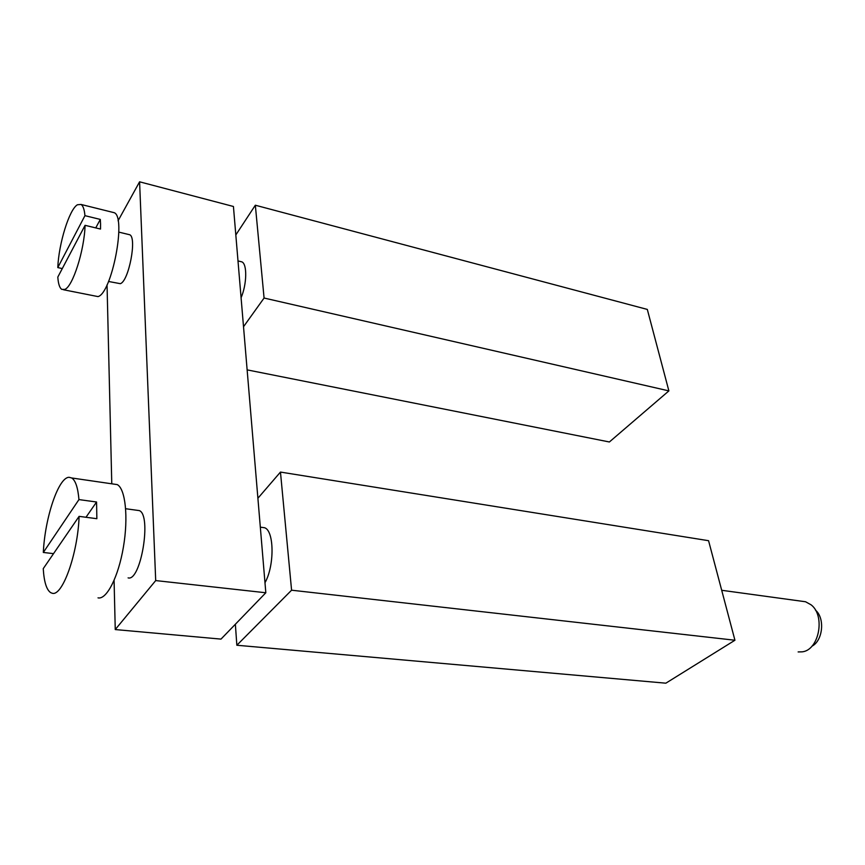 <?xml version="1.0" encoding="UTF-8"?>
<svg xmlns="http://www.w3.org/2000/svg" width="865" height="865" viewBox="0 0 865 865"><rect width="100%" height="100%" fill="white"/><g stroke="black" fill="none" stroke-linecap="round" stroke-linejoin="round"><path stroke-width="1.3" d="M235.821 234.956L255.337 205.221L647.312 309.421L668.883 390.894L609.382 441.983L247.141 369.874M255.337 205.221L264.074 298.036L243.519 326.721M241.086 297.722C246.936 284.207 247.304 263.847 241.832 261.857L240.535 261.544M264.074 298.036L668.883 390.894M112.45 212.26L114.191 212.693C126.593 216.91 111.834 293.321 98.015 296.598L63.578 289.775M62.291 268.583L57.793 267.577C58.723 243.584 69.308 209.265 77.45 204.756L81.04 204.454C83.083 205.751 84.392 209.481 84.943 215.655L100.308 219.418L100.556 223.959L100.513 229.063L85.073 225.333C84.37 250.504 72.66 286.899 64.734 289.429L61.804 289.386C59.599 287.937 58.269 283.839 57.814 277.07L85.073 225.333M128.593 234.48L129.674 234.739C137.2 237.334 128.734 281.439 120.3 283.677L108.558 281.471M57.793 267.577L84.943 215.655M95.745 227.906L100.308 219.418M118.073 220.78L139.589 181.812L155.7 580.577L115.25 629.558L114.083 580.469M111.769 483.513L107.044 284.855M128.096 577.874C140.8 581.896 151.926 515.075 139.319 510.599L136.832 510.264M139.589 181.812L233.431 206.486L265.825 592.763L155.7 580.577M265.825 592.763L220.997 639.105L115.25 629.558M113.358 484.043L117.251 484.605C125.436 488.801 128.507 517.292 123.403 547.102C118.397 576.955 106.579 599.975 98.015 597.856M261.684 527.347L264.625 527.747C274.237 530.753 274.637 565.732 264.982 582.74M79.104 516.362C77.839 553.935 62.226 597.207 52.041 593.185L50.624 592.612C46.494 589.735 44.029 581.745 43.25 568.64L79.104 516.362L96.858 518.697L96.566 502.014L78.942 499.592C77.926 487.644 75.525 480.443 71.73 477.977L117.251 484.605M53.533 553.643L43.326 552.454C44.915 517.584 58.582 476.95 69.157 477.307L71.73 477.977M43.326 552.454L78.942 499.592M85.981 517.27L96.566 502.014M257.9 498.251L280.465 472.074L708.565 540.701L734.936 640.241L665.845 683.188L236.848 645.247L235.367 624.26M280.465 472.074L291.581 590.2L236.848 645.247M291.581 590.2L734.936 640.241M815.468 610.149C825.167 618.118 822.95 640.77 811.889 646.231M801.325 601.175L805.574 601.759L811.121 604.851C825.588 615.783 819.09 650.102 802.233 651.842L798.135 651.929M81.04 204.454L114.191 212.693M118.829 232.112L129.674 234.739M125.674 508.728L139.319 510.599M238.005 260.927L241.832 261.857M260.322 527.153L264.625 527.747M721.702 590.287L805.574 601.759"/></g></svg>
